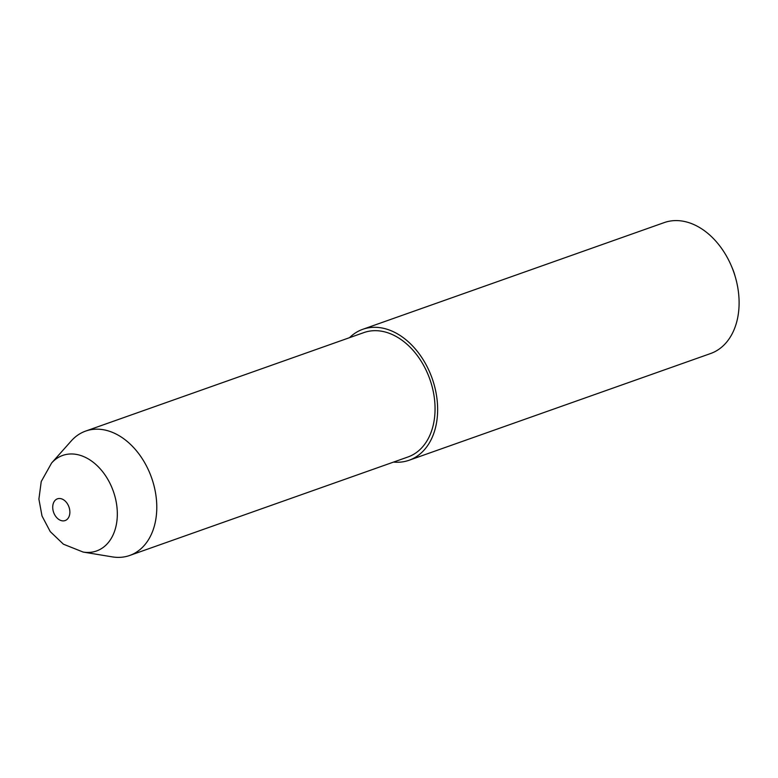 <?xml version="1.0" encoding="UTF-8"?>
<svg xmlns="http://www.w3.org/2000/svg" width="778" height="778" viewBox="0 0 778 778"><rect width="100%" height="100%" fill="white"/><g stroke="black" fill="none" stroke-linecap="round" stroke-linejoin="round"><path stroke-width="1.17" d="M83.139 552.059L112.265 556.873A65.974 46.573 -109.5 0 0 129.693 555.473A65.974 46.573 -109.5 0 0 151.836 478.499A65.974 46.573 -109.5 0 0 85.658 431.08A65.974 46.573 -109.5 0 0 71.236 440.951L51.611 463.017L41.234 481.543L38.9 499.116L42.012 515.989L50.239 531.598L63.417 544.192L83.139 552.059A50.677 35.769 -109.5 0 0 113.53 491.861A50.677 35.769 -109.5 0 0 51.611 463.017M129.693 555.473L407.964 456.978A65.974 46.573 -109.5 0 0 430.108 379.995A65.974 46.573 -109.5 0 0 363.929 332.576L85.658 431.08M393.532 462.083A69.446 49.024 -109.5 0 0 409.121 460.245L710.577 353.543A69.446 49.024 -109.5 0 0 735.424 277.347A69.446 49.024 -109.5 0 0 733.897 272.514A69.446 49.024 -109.5 0 0 731.476 266.193A69.446 49.024 -109.5 0 0 664.227 222.596L362.772 329.308A69.446 49.024 -109.5 0 0 349.497 337.691M409.121 460.245A69.446 49.024 -109.5 0 0 432.432 379.217A69.446 49.024 -109.5 0 0 362.772 329.308M735.424 277.347L734.607 274.498A34.728 24.507 -109.5 0 0 733.839 272.086A34.728 24.507 -109.5 0 0 732.633 268.925L731.476 266.193M53.585 512.274A11.524 8.13 -109.5 0 0 65.041 520.589A11.524 8.13 -109.5 0 0 69.009 507.11A11.524 8.13 -109.5 0 0 57.543 498.795A11.524 8.13 -109.5 0 0 53.585 512.274"/></g></svg>
